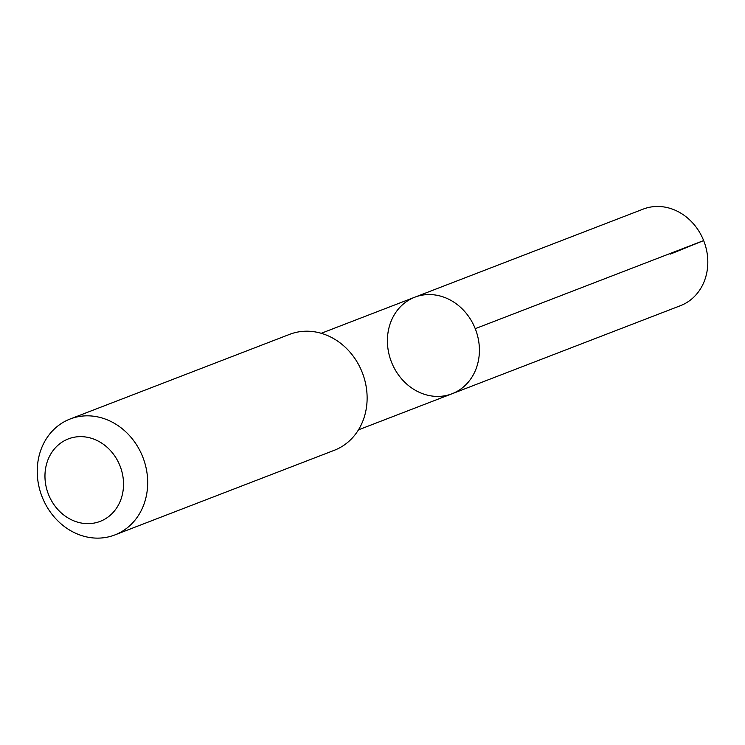 <?xml version="1.0" encoding="UTF-8"?>
<svg xmlns="http://www.w3.org/2000/svg" width="745" height="745" viewBox="0 0 745 745"><rect width="100%" height="100%" fill="white"/><g stroke="black" fill="none" stroke-linecap="round" stroke-linejoin="round"><path stroke-width="1.12" d="M410.262 386.944A51.74 45.082 68.9 0 1 387.474 337.988A51.74 45.082 68.9 0 1 414.779 297.208A51.74 45.082 68.9 0 1 475.468 329.262A51.74 45.082 68.9 0 1 452.019 393.77A51.74 45.082 68.9 0 1 410.262 386.944M680.436 305.683A51.75 45.091 -111.1 0 0 707.75 264.903A51.75 45.091 -111.1 0 0 684.962 215.938A51.75 45.091 -111.1 0 0 643.196 209.112L414.779 297.208A51.74 45.082 68.9 0 1 475.468 329.262A51.74 45.082 68.9 0 1 452.019 393.77L680.436 305.683M114.814 534.947L334.254 450.315A62.124 54.124 -111.1 0 0 367.043 401.359A62.124 54.124 -111.1 0 0 339.683 342.579A62.124 54.124 -111.1 0 0 289.544 334.384L70.105 419.016A62.124 54.124 -111.1 0 0 41.962 496.459A62.124 54.124 -111.1 0 0 114.814 534.947A62.124 54.124 -111.1 0 0 147.603 485.991A62.124 54.124 -111.1 0 0 120.252 427.202A62.124 54.124 -111.1 0 0 70.105 419.016M104.011 444.737A44.197 38.498 -111.1 0 0 44.961 475.962A44.197 38.498 -111.1 0 0 103.769 519.731A44.197 38.498 -111.1 0 0 104.011 444.737M475.236 328.675L703.653 240.579L670.444 254.073M358.466 429.846L452.019 393.77M321.235 333.294L414.779 297.208"/></g></svg>
